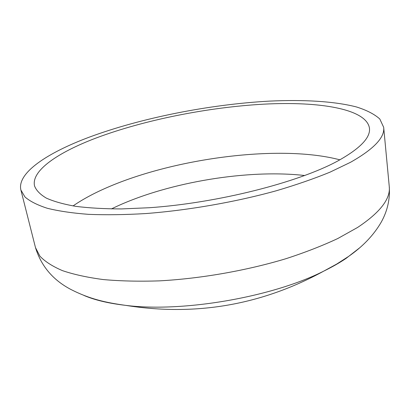 <?xml version="1.0" encoding="UTF-8"?>
<svg xmlns="http://www.w3.org/2000/svg" width="410" height="410" viewBox="0 0 410 410"><rect width="100%" height="100%" fill="white"/><g stroke="black" fill="none" stroke-linecap="round" stroke-linejoin="round"><path stroke-width="0.61" d="M111.392 208.926L116.983 206.276C169.981 181.999 248.265 169.084 304.768 175.521M96.406 137.903C144.484 119.879 208.249 107.225 263.978 104.15C319.149 101.234 366.412 108.788 369.451 128.14C370.655 137.663 360.021 148.645 337.558 161.094C298.249 182.476 217.659 203.032 149.189 207.737L121.504 208.926C104.33 208.89 89.067 208.029 75.722 206.343C63.637 204.231 53.843 201.489 46.345 198.117C40.175 194.463 36.249 190.414 34.558 185.986C30.955 170.662 58.179 152.33 96.406 137.903M359.652 247.83L345.973 258.474C339.536 262.8 332.131 267.018 323.756 271.123L323.751 271.123C272.445 297.132 182.64 312.64 125.578 305.353L125.578 305.353C108.619 303.369 94.736 300.069 83.937 295.446M350.437 162.334L329.963 172.179C314.055 178.693 296.194 184.879 276.376 190.742C235.494 202.048 188.426 210.279 145.878 213.554C125.096 214.784 106.011 215.05 88.616 214.353C72.462 213.128 58.681 211.099 47.273 208.265C37.325 205.046 29.889 201.274 24.964 196.959L20.884 189.989C16.841 172.994 47.329 152.848 89.154 137.207C141.306 117.849 209.551 104.401 269.483 101.116C303.477 99.512 334.242 101.239 356.357 106.928C366.586 110.121 374.402 114.139 379.793 118.977L383.678 127.325C384.934 137.411 373.853 149.081 350.437 162.334M73.052 205.922C82.615 199.357 93.972 193.223 107.118 187.529C175.29 157.85 280.881 144.182 339.88 159.833M357.592 227.458L337.861 238.487C322.511 245.687 305.26 252.411 286.098 258.659C246.559 270.605 200.921 278.61 159.434 280.865C139.154 281.526 120.473 281.096 103.387 279.574C87.479 277.473 73.846 274.5 62.484 270.646C52.526 266.382 44.997 261.549 39.903 256.158L35.48 247.594C41.184 266.105 53.003 280.071 70.94 289.491C89.672 299.059 105.811 302.641 125.578 305.353C195.534 316.494 261.59 305.086 323.756 271.123L336.718 264.055L348.485 256.486C362.809 246.569 373.735 235.099 381.274 222.076C387.517 210.807 390.176 198.947 389.254 186.483C390.694 198.768 380.142 212.426 357.592 227.458M20.884 189.989L35.48 247.594M383.678 127.325L389.254 186.483"/></g></svg>
